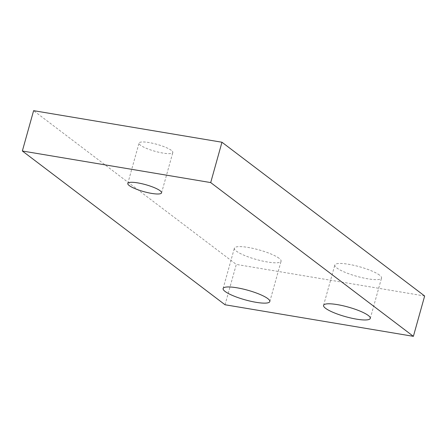 <?xml version="1.0" encoding="UTF-8"?>
<svg xmlns="http://www.w3.org/2000/svg" width="447" height="447" viewBox="0 0 447 447"><rect width="100%" height="100%" fill="white"/><g stroke="black" fill="none" stroke-linecap="round" stroke-linejoin="round"><path stroke-width="0.34" stroke-dasharray="2.23 1.68" d="M171.374 150.393A17.539 3.604 -164.4 0 0 152.874 143.319A17.539 3.604 -164.4 0 0 139.045 143.09A17.539 3.604 -164.4 0 0 140.498 145.219A17.539 3.604 -164.4 0 0 159.003 152.293A17.539 3.604 -164.4 0 0 172.833 152.522A17.539 3.604 -164.4 0 0 171.374 150.393M379.525 275.123A24.25 4.978 -164.4 0 0 353.946 265.339A24.25 4.978 -164.4 0 0 334.825 265.026A24.25 4.978 -164.4 0 0 336.837 267.965A24.25 4.978 -164.4 0 0 362.416 277.749A24.25 4.978 -164.4 0 0 381.537 278.068A24.25 4.978 -164.4 0 0 379.525 275.123M279.073 258.282A24.25 4.978 -164.4 0 0 253.488 248.498A24.25 4.978 -164.4 0 0 234.373 248.186A24.25 4.978 -164.4 0 0 236.379 251.13A24.25 4.978 -164.4 0 0 261.964 260.914A24.25 4.978 -164.4 0 0 281.085 261.227A24.25 4.978 -164.4 0 0 279.073 258.282M225.037 304.759L236.301 264.423L33.614 110.666M424.65 295.998L236.301 264.423M161.568 192.864L172.833 152.522M127.786 183.426L139.045 143.09M370.272 318.404L381.537 278.068M323.561 305.362L334.825 265.026M269.82 301.563L281.085 261.227M223.109 288.522L234.373 248.186"/><path stroke-width="0.67" d="M160.115 190.735A17.539 3.604 15.6 0 1 161.568 192.864A17.539 3.604 15.6 0 1 143.705 191.612A17.539 3.604 15.6 0 1 127.786 183.426A17.539 3.604 15.6 0 1 141.61 183.656A17.539 3.604 15.6 0 1 160.115 190.735M368.267 315.459A24.25 4.978 15.6 0 1 370.272 318.404A24.25 4.978 15.6 0 1 345.581 316.677A24.25 4.978 15.6 0 1 323.561 305.362A24.25 4.978 15.6 0 1 342.681 305.675A24.25 4.978 15.6 0 1 368.267 315.459M267.809 298.624A24.25 4.978 15.6 0 1 269.82 301.563A24.25 4.978 15.6 0 1 245.124 299.842A24.25 4.978 15.6 0 1 223.109 288.522A24.25 4.978 15.6 0 1 242.229 288.84A24.25 4.978 15.6 0 1 267.809 298.624M225.037 304.759L22.35 151.002L33.614 110.666L221.963 142.241L424.65 295.998L413.386 336.334L225.037 304.759M22.35 151.002L210.699 182.577L413.386 336.334M210.699 182.577L221.963 142.241"/></g></svg>
